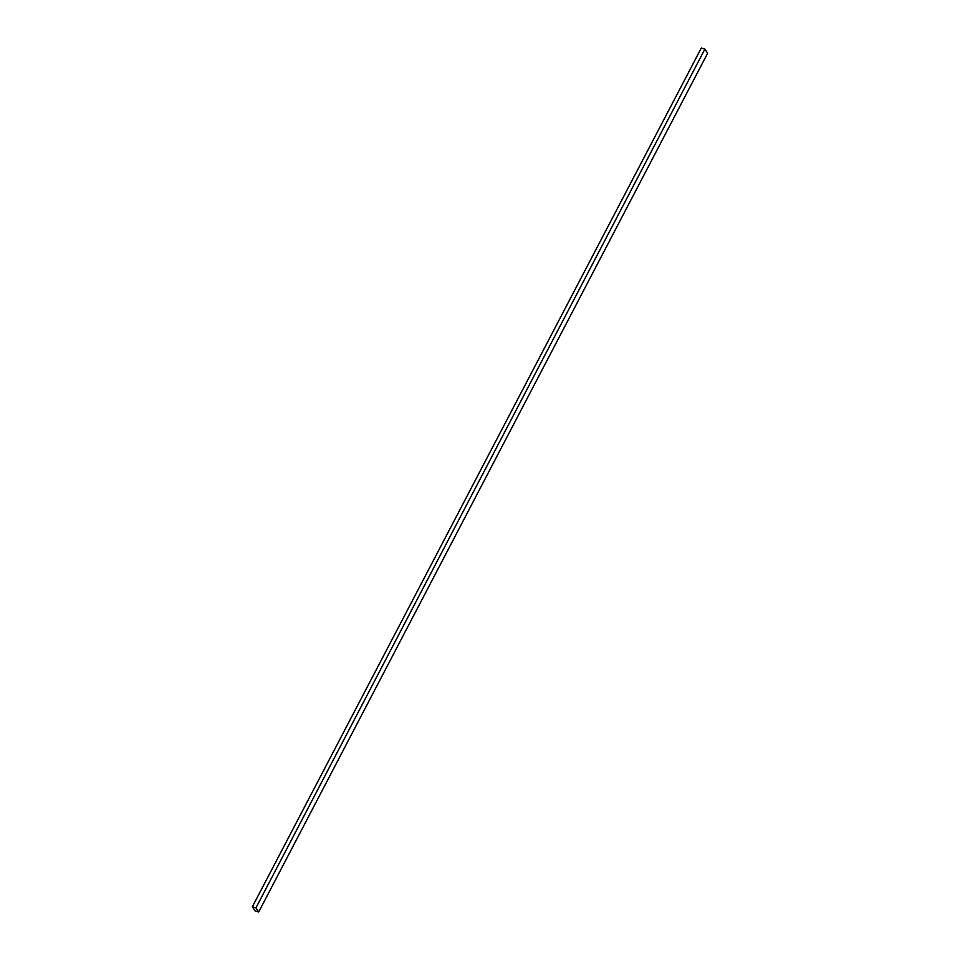 <?xml version="1.0" encoding="UTF-8"?>
<svg xmlns="http://www.w3.org/2000/svg" width="960" height="960" viewBox="0 0 960 960"><rect width="100%" height="100%" fill="white"/><g stroke="black" fill="none" stroke-linecap="round" stroke-linejoin="round"><path stroke-width="1.44" d="M255.948 907.848L704.904 49.068L707.64 53.232L258.684 912L255.948 907.848L252.36 906.768L701.316 48L704.904 49.068M252.36 906.768L255.096 910.932L258.684 912"/></g></svg>
